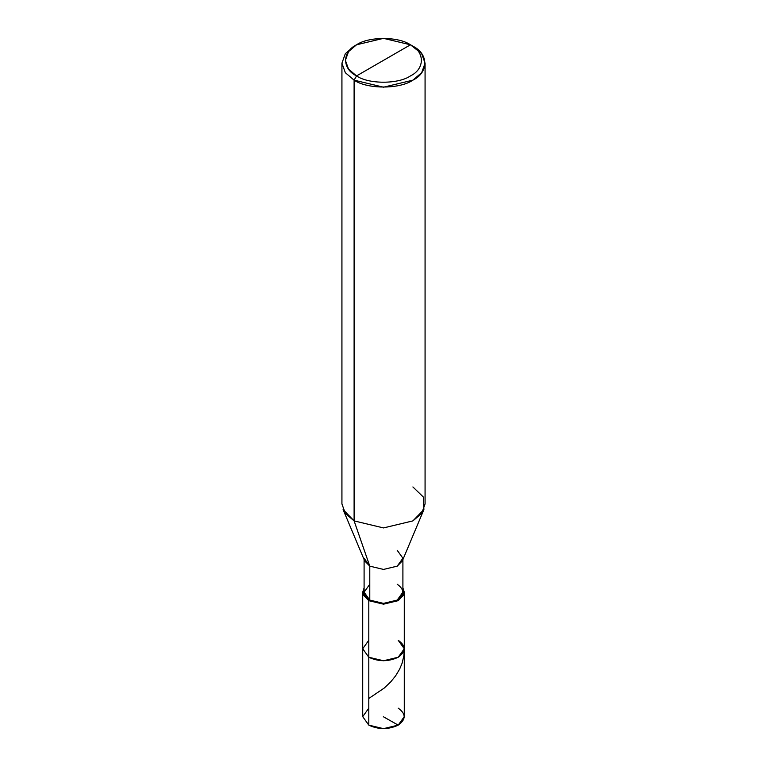 <?xml version="1.0" encoding="UTF-8"?>
<svg xmlns="http://www.w3.org/2000/svg" width="767" height="767" viewBox="0 0 767 767"><rect width="100%" height="100%" fill="white"/><g stroke="black" fill="none" stroke-linecap="round" stroke-linejoin="round"><path stroke-width="1.15" d="M398.198 640.272C406.127 645.929 406.127 651.586 398.198 657.242C388.399 661.825 378.601 661.825 368.802 657.242L368.802 600.666L368.802 657.242L362.714 648.757L368.802 657.242L383.5 660.761L398.198 657.242L404.286 648.757L404.286 716.646L398.198 725.131L383.5 728.65L368.802 725.131L368.802 657.242L362.714 648.757L368.802 640.272L362.714 648.757L368.802 657.242L383.5 660.761L398.198 657.242L404.286 648.757L398.198 640.272C406.127 645.929 406.127 651.586 398.198 657.242C388.399 661.825 378.601 661.825 368.802 657.242L368.802 725.131C378.601 729.714 388.399 729.714 398.198 725.131C406.127 719.475 406.127 713.818 398.198 708.162M368.802 708.162L362.714 716.646L368.802 725.131L362.714 716.646L362.714 592.182L368.802 600.666L383.5 604.175L398.198 600.666L404.286 592.182L402.905 587.867L403.749 594.885L398.198 600.666L383.5 604.175L368.802 600.666L369.78 600.101C378.927 604.377 388.073 604.377 397.22 600.101C404.621 594.818 404.621 589.535 397.22 584.262M356.55 75.914C342.015 68.905 342.015 51.801 356.55 44.793C368.678 36.404 398.322 36.404 410.45 44.793L356.55 75.914C368.678 84.303 398.322 84.303 410.45 75.914C424.985 68.905 424.985 51.801 410.45 44.793L412.895 46.212C428.753 53.843 428.753 72.52 412.895 80.151C399.665 89.308 367.335 89.308 354.105 80.151L383.5 87.189L412.895 80.151L421.658 72.712L425.071 63.182L421.658 53.652L410.45 44.793C424.985 51.801 424.985 68.905 410.45 75.914C398.322 84.303 368.678 84.303 356.55 75.914L410.45 44.793L383.5 38.35L356.55 44.793L348.525 51.61L345.39 60.353L348.525 69.088L356.55 75.914L354.105 80.151L356.55 75.914M402.905 559.574L402.905 592.182L397.22 600.101L383.5 603.38L369.78 600.101L369.78 566.151L383.5 569.43L397.22 566.151L402.905 558.232L397.22 550.313M423.902 509.576L402.359 560.869L397.22 566.151L383.5 569.43L369.78 566.151L354.105 520.889L383.5 527.926L412.895 520.889L423.902 509.576L423.307 496.997L412.895 486.949M425.071 63.182L425.071 503.919L421.658 513.449L412.895 520.889L383.5 527.926L354.105 520.889L354.105 80.151L354.105 520.889L369.78 566.151L369.78 600.101L368.802 600.666L363.251 594.885L364.095 587.867L362.714 592.182M369.78 584.262L364.095 592.182L369.78 600.101L364.095 592.182L364.095 559.574M364.095 558.232L369.78 566.151L364.641 560.869L343.098 509.576L354.105 520.889L345.342 513.449L341.929 503.919L341.929 63.182L345.342 72.712L354.105 80.151L345.342 72.712L341.929 63.182L345.342 53.652L354.105 46.212L345.342 53.652L341.929 63.182M368.802 698.478L384.229 688.057L390.71 681.911L395.571 675.909L399.588 669.227L402.004 663.484L403.845 655.977L404.276 649.208M383.356 716.733L398.198 725.131M404.286 648.757L404.286 592.182M412.895 46.212L410.45 44.793M354.105 46.212L356.55 44.793"/></g></svg>
